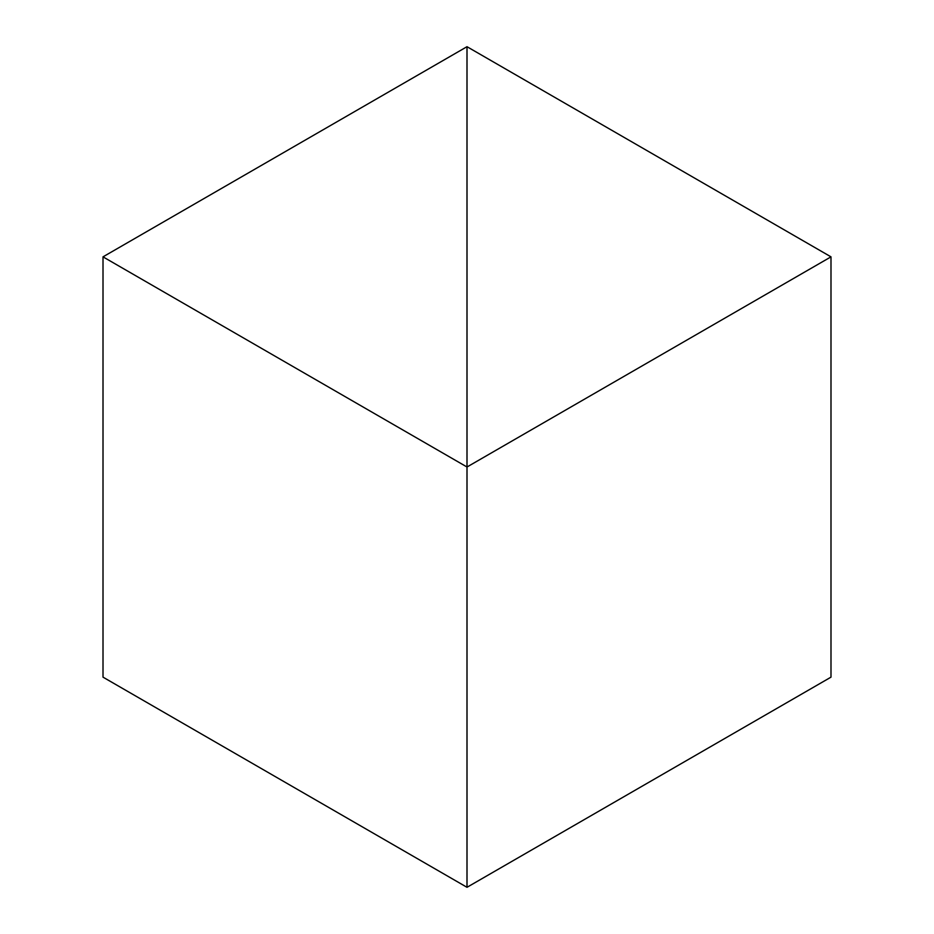 <?xml version="1.0" encoding="UTF-8"?>
<svg xmlns="http://www.w3.org/2000/svg" width="934" height="934" viewBox="0 0 934 934"><rect width="100%" height="100%" fill="white"/><g stroke="black" fill="none" stroke-linecap="round" stroke-linejoin="round"><path stroke-width="1.4" d="M103.009 256.85L467 467L467 46.7L103.009 256.85L103.009 677.15L467 887.3L467 467L467 887.3L830.991 677.15L830.991 256.85L467 467L467 46.7L830.991 256.85"/></g></svg>
